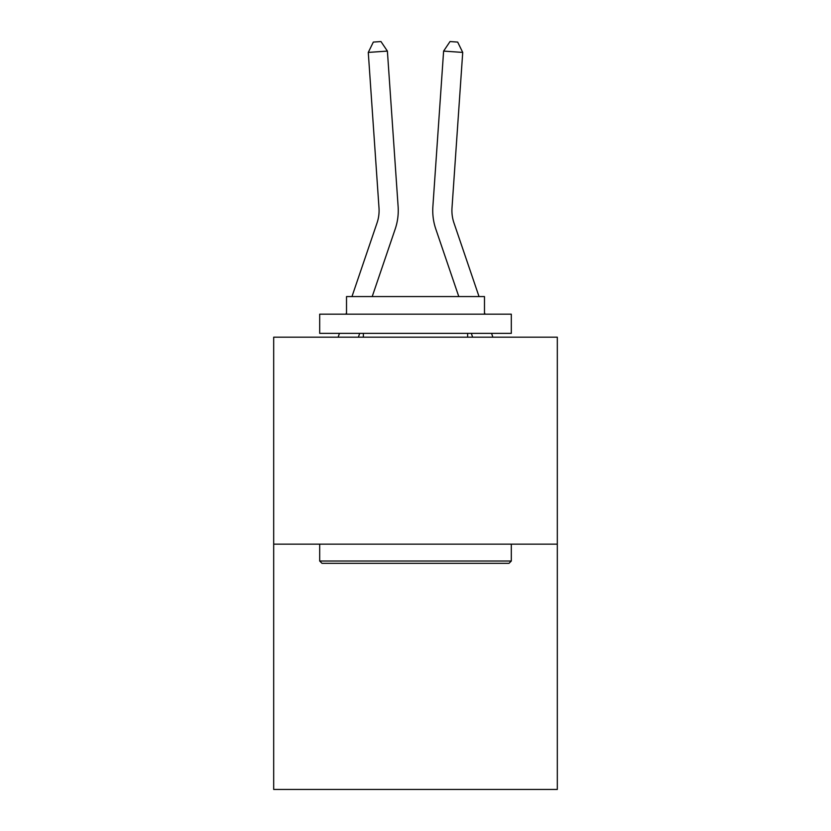 <?xml version="1.0" encoding="UTF-8"?>
<svg xmlns="http://www.w3.org/2000/svg" width="831" height="831" viewBox="0 0 831 831"><rect width="100%" height="100%" fill="white"/><g stroke="black" fill="none" stroke-linecap="round" stroke-linejoin="round"><path stroke-width="1.25" d="M557.31 544.16L557.31 337.189L273.69 337.189L273.69 789.45L557.31 789.45L557.31 544.16L273.69 544.16M351.97 296.563L377.045 222.916A38.33 38.33 0 0 0 378.998 207.927L368.278 52.415L387.391 51.096L398.122 206.607A57.495 57.495 0 0 1 395.182 229.086L372.215 296.563M479.03 296.563L453.955 222.916A38.33 38.33 0 0 1 452.002 207.927L462.722 52.415L443.609 51.096L432.878 206.607A57.495 57.495 0 0 0 435.818 229.086L458.785 296.563M443.609 51.096L432.878 206.607L443.609 51.096L432.878 206.607L443.609 51.096L432.878 206.607L443.609 51.096L432.878 206.607L443.609 51.096L432.878 206.607L443.609 51.096L432.878 206.607L443.609 51.096L432.878 206.607L443.609 51.096L432.878 206.607L443.609 51.096L432.878 206.607L443.609 51.096L432.878 206.607L443.609 51.096L432.878 206.607L443.609 51.096L432.878 206.607L443.609 51.096L432.878 206.607L443.609 51.096L432.878 206.607L443.609 51.096L432.878 206.607L443.609 51.096L432.878 206.607L443.609 51.096L432.878 206.607L443.609 51.096L432.878 206.607L443.609 51.096L432.878 206.607L443.609 51.096L432.878 206.607L443.609 51.096L432.878 206.607L443.609 51.096L432.878 206.607L443.609 51.096L432.878 206.607L443.609 51.096L432.878 206.607L443.609 51.096L450.028 41.55L457.673 42.08L462.722 52.415M509.019 563.325L321.981 563.325L319.686 561.018L511.314 561.018L509.019 563.325M319.686 314.191L511.314 314.191L511.314 333.356L319.686 333.356L319.686 314.191M484.483 314.191L484.483 296.563L346.517 296.563L346.517 314.191M319.686 544.16L319.686 561.018M511.314 544.16L511.314 561.018M363.376 333.356L363.376 337.189M467.624 333.356L467.624 337.189M377.045 222.916A38.33 38.33 0 0 0 378.998 207.927A38.33 38.33 0 0 1 377.045 222.916A38.33 38.33 0 0 0 378.998 207.927A38.33 38.33 0 0 1 377.045 222.916A38.33 38.33 0 0 0 378.998 207.927A38.33 38.33 0 0 1 377.045 222.916A38.33 38.33 0 0 0 378.998 207.927A38.33 38.33 0 0 1 377.045 222.916A38.33 38.33 0 0 0 378.998 207.927A38.33 38.33 0 0 1 377.045 222.916A38.33 38.33 0 0 0 378.998 207.927A38.33 38.33 0 0 1 377.045 222.916A38.33 38.33 0 0 0 378.998 207.927A38.33 38.33 0 0 1 377.045 222.916A38.33 38.33 0 0 0 378.998 207.927A38.33 38.33 0 0 1 377.045 222.916A38.33 38.33 0 0 0 378.998 207.927A38.33 38.33 0 0 1 377.045 222.916A38.33 38.33 0 0 0 378.998 207.927A38.33 38.33 0 0 1 377.045 222.916A38.33 38.33 0 0 0 378.998 207.927A38.33 38.33 0 0 1 377.045 222.916A38.33 38.33 0 0 0 378.998 207.927A38.33 38.33 0 0 1 377.045 222.916A38.33 38.33 0 0 0 378.998 207.927A38.33 38.33 0 0 1 377.045 222.916A38.33 38.33 0 0 0 378.998 207.927A38.33 38.33 0 0 1 377.045 222.916A38.33 38.33 0 0 0 378.998 207.927A38.33 38.33 0 0 1 377.045 222.916A38.33 38.33 0 0 0 378.998 207.927M453.955 222.916A38.33 38.33 0 0 1 452.002 207.927A38.33 38.33 0 0 0 453.955 222.916A38.33 38.33 0 0 1 452.002 207.927M359.688 333.356L358.379 337.189M338.134 337.189L339.443 333.356M345.966 314.191L346.517 312.601M368.278 52.415L373.327 42.08L380.972 41.55L387.391 51.096M492.866 337.189L491.557 333.356M485.034 314.191L484.483 312.601M471.312 333.356L472.621 337.189"/></g></svg>
